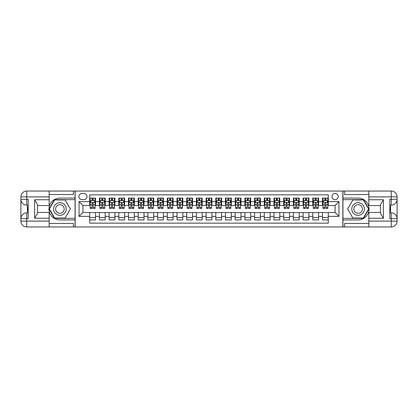<?xml version="1.0" encoding="UTF-8"?>
<svg xmlns="http://www.w3.org/2000/svg" width="418" height="418" viewBox="0 0 418 418"><rect width="100%" height="100%" fill="white"/><g stroke="black" fill="none" stroke-linecap="round" stroke-linejoin="round"><path stroke-width="0.63" d="M335.079 193.482A3.104 3.104 0 0 0 331.976 196.585A3.104 3.104 0 0 0 335.079 199.689A3.104 3.104 0 0 0 338.183 196.585A3.104 3.104 0 0 0 335.079 193.482M49.172 223.452L73.416 223.452L73.416 226.943L368.828 226.943L368.828 221.122L391.279 221.122L391.279 218.698L389.827 218.698L389.827 199.302L391.279 199.302L391.279 196.878L368.828 196.878L368.828 199.736L383.379 199.736L383.379 218.264L380.469 213.222L380.469 204.778L383.379 199.736M328.292 198.09L322.471 198.09L322.471 201.628L318.589 201.628L318.589 205.51L322.471 205.51L322.471 201.628M318.589 201.628L318.589 198.09L312.774 198.09L312.774 201.628L308.892 201.628L308.892 205.51L312.774 205.51L312.774 201.628M308.892 201.628L308.892 198.09L303.076 198.09L303.076 201.628L299.194 201.628L299.194 205.51L303.076 205.51L303.076 201.628M299.194 201.628L299.194 198.09L293.373 198.09L293.373 201.628L289.496 201.628L289.496 205.51L293.373 205.51L293.373 201.628M289.496 201.628L289.496 198.09L283.676 198.09L283.676 201.628L279.799 201.628L279.799 205.51L283.676 205.51L283.676 201.628M279.799 201.628L279.799 198.09L273.978 198.09L273.978 201.628L270.101 201.628L270.101 205.51L273.978 205.51L273.978 201.628M270.101 201.628L270.101 198.09L264.28 198.09L264.28 201.628L260.404 201.628L260.404 205.51L264.28 205.51L264.28 201.628M260.404 201.628L260.404 198.09L254.583 198.09L254.583 201.628L250.701 201.628L250.701 205.51L254.583 205.51L254.583 201.628M250.701 201.628L250.701 198.09L244.885 198.09L244.885 201.628L241.003 201.628L241.003 205.51L244.885 205.51L244.885 201.628M241.003 201.628L241.003 198.09L235.188 198.09L235.188 201.628L231.306 201.628L231.306 205.51L235.188 205.51L235.188 201.628M231.306 201.628L231.306 198.09L225.485 198.09L225.485 201.628L221.608 201.628L221.608 205.51L225.485 205.51L225.485 201.628M221.608 201.628L221.608 198.09L215.787 198.09L215.787 201.628L211.91 201.628L211.91 205.51L215.787 205.51L215.787 201.628M211.91 201.628L211.91 198.09L206.09 198.09L206.09 201.628L202.213 201.628L202.213 205.51L206.09 205.51L206.09 201.628M202.213 201.628L202.213 198.09L196.392 198.09L196.392 201.628L192.515 201.628L192.515 205.51L196.392 205.51L196.392 201.628M192.515 201.628L192.515 198.09L186.694 198.09L186.694 201.628L182.812 201.628L182.812 205.51L186.694 205.51L186.694 201.628M182.812 201.628L182.812 198.09L176.997 198.09L176.997 201.628L173.115 201.628L173.115 205.51L176.997 205.51L176.997 201.628M173.115 201.628L173.115 198.09L167.299 198.09L167.299 201.628L163.417 201.628L163.417 205.51L167.299 205.51L167.299 201.628M163.417 201.628L163.417 198.09L157.596 198.09L157.596 201.628L153.719 201.628L153.719 205.51L157.596 205.51L157.596 201.628M153.719 201.628L153.719 198.09L147.899 198.09L147.899 201.628L144.022 201.628L144.022 205.51L147.899 205.51L147.899 201.628M144.022 201.628L144.022 198.09L138.201 198.09L138.201 201.628L134.324 201.628L134.324 205.51L138.201 205.51L138.201 201.628M134.324 201.628L134.324 198.09L128.504 198.09L128.504 201.628L124.627 201.628L124.627 205.51L128.504 205.51L128.504 201.628M124.627 201.628L124.627 198.09L118.806 198.09L118.806 201.628L114.924 201.628L114.924 205.51L118.806 205.51L118.806 201.628M114.924 201.628L114.924 198.09L109.108 198.09L109.108 201.628L105.226 201.628L105.226 205.51L109.108 205.51L109.108 201.628M105.226 201.628L105.226 198.09L99.411 198.09L99.411 205.51L95.529 205.51L95.529 198.09L89.708 198.09M89.708 219.91L95.529 219.91L95.529 212.49L99.411 212.49L99.411 219.91L105.226 219.91L105.226 212.49L109.108 212.49L109.108 216.372L105.226 216.372M109.108 216.372L109.108 219.91L114.924 219.91L114.924 212.49L118.806 212.49L118.806 216.372L114.924 216.372M118.806 216.372L118.806 219.91L124.627 219.91L124.627 212.49L128.504 212.49L128.504 216.372L124.627 216.372M128.504 216.372L128.504 219.91L134.324 219.91L134.324 212.49L138.201 212.49L138.201 216.372L134.324 216.372M138.201 216.372L138.201 219.91L144.022 219.91L144.022 212.49L147.899 212.49L147.899 216.372L144.022 216.372M147.899 216.372L147.899 219.91L153.719 219.91L153.719 212.49L157.596 212.49L157.596 216.372L153.719 216.372M157.596 216.372L157.596 219.91L163.417 219.91L163.417 212.49L167.299 212.49L167.299 216.372L163.417 216.372M167.299 216.372L167.299 219.91L173.115 219.91L173.115 212.49L176.997 212.49L176.997 216.372L173.115 216.372M176.997 216.372L176.997 219.91L182.812 219.91L182.812 212.49L186.694 212.49L186.694 216.372L182.812 216.372M186.694 216.372L186.694 219.91L192.515 219.91L192.515 212.49L196.392 212.49L196.392 216.372L192.515 216.372M196.392 216.372L196.392 219.91L202.213 219.91L202.213 212.49L206.09 212.49L206.09 216.372L202.213 216.372M206.09 216.372L206.09 219.91L211.91 219.91L211.91 212.49L215.787 212.49L215.787 216.372L211.91 216.372M215.787 216.372L215.787 219.91L221.608 219.91L221.608 212.49L225.485 212.49L225.485 216.372L221.608 216.372M225.485 216.372L225.485 219.91L231.306 219.91L231.306 212.49L235.188 212.49L235.188 216.372L231.306 216.372M235.188 216.372L235.188 219.91L241.003 219.91L241.003 212.49L244.885 212.49L244.885 216.372L241.003 216.372M244.885 216.372L244.885 219.91L250.701 219.91L250.701 212.49L254.583 212.49L254.583 216.372L250.701 216.372M254.583 216.372L254.583 219.91L260.404 219.91L260.404 212.49L264.28 212.49L264.28 216.372L260.404 216.372M264.28 216.372L264.28 219.91L270.101 219.91L270.101 212.49L273.978 212.49L273.978 216.372L270.101 216.372M273.978 216.372L273.978 219.91L279.799 219.91L279.799 212.49L283.676 212.49L283.676 216.372L279.799 216.372M283.676 216.372L283.676 219.91L289.496 219.91L289.496 212.49L293.373 212.49L293.373 216.372L289.496 216.372M293.373 216.372L293.373 219.91L299.194 219.91L299.194 212.49L303.076 212.49L303.076 216.372L299.194 216.372M303.076 216.372L303.076 219.91L308.892 219.91L308.892 212.49L312.774 212.49L312.774 216.372L308.892 216.372M312.774 216.372L312.774 219.91L318.589 219.91L318.589 212.49L322.471 212.49L322.471 216.372L318.589 216.372M81.855 199.595L83.987 199.595A3.004 3.004 0 0 0 86.996 196.585A3.004 3.004 0 0 0 83.987 193.581L81.855 193.581A3.004 3.004 0 0 0 78.845 196.585A3.004 3.004 0 0 0 81.855 199.595M368.828 194.548L344.584 194.548L344.584 191.057L342.838 191.057L342.838 226.943M342.838 191.057L49.172 191.057L49.172 196.878L26.721 196.878L26.721 199.302L28.173 199.302L28.173 218.698L26.721 218.698L26.721 221.122L49.172 221.122L49.172 218.264L34.621 218.264L34.621 199.736L37.531 204.778L37.531 213.222L34.621 218.264M75.162 226.943L75.162 191.057M328.292 201.628L328.292 194.84L89.708 194.84L89.708 205.51L82.921 205.51L82.921 212.49L89.708 212.49L89.708 223.16L328.292 223.16L328.292 212.49L335.079 212.49L335.079 205.51L328.292 205.51L328.292 201.628L338.956 201.628L338.956 216.372L328.292 216.372M89.708 216.372L79.044 216.372L79.044 201.628L89.708 201.628M322.471 216.372L322.471 219.91L328.292 219.91M89.708 200.515L90.194 200.515M92.038 200.515L93.204 200.515M95.043 200.515L95.529 200.515M89.708 205.41L90.194 205.41M92.038 205.41L93.204 205.41M95.043 205.41L95.529 205.41M89.708 212.59L95.529 212.59M89.708 217.485L95.529 217.485M99.411 205.41L99.892 205.41M101.736 205.41L102.901 205.41M104.74 205.41L105.226 205.41M99.411 200.515L99.892 200.515M101.736 200.515L102.901 200.515M104.74 200.515L105.226 200.515M99.411 212.59L105.226 212.59M99.411 217.485L105.226 217.485M109.108 212.59L114.924 212.59M109.108 217.485L114.924 217.485M109.108 200.515L109.589 200.515M111.434 200.515L112.599 200.515M114.443 200.515L114.924 200.515M109.108 205.41L109.589 205.41M111.434 205.41L112.599 205.41M114.443 205.41L114.924 205.41M118.806 212.59L124.627 212.59M118.806 217.485L124.627 217.485M118.806 200.515L119.292 200.515M121.131 200.515L122.296 200.515M124.141 200.515L124.627 200.515M118.806 205.41L119.292 205.41M121.131 205.41L122.296 205.41M124.141 205.41L124.627 205.41M128.504 212.59L134.324 212.59M128.504 217.485L134.324 217.485M128.504 200.515L128.99 200.515M130.829 200.515L131.994 200.515M133.838 200.515L134.324 200.515M128.504 205.41L128.99 205.41M130.829 205.41L131.994 205.41M133.838 205.41L134.324 205.41M138.201 212.59L144.022 212.59M138.201 217.485L144.022 217.485M138.201 200.515L138.687 200.515M140.532 200.515L141.692 200.515M143.536 200.515L144.022 200.515M138.201 205.41L138.687 205.41M140.532 205.41L141.692 205.41M143.536 205.41L144.022 205.41M147.899 212.59L153.719 212.59M147.899 217.485L153.719 217.485M147.899 200.515L148.385 200.515M150.229 200.515L151.389 200.515M153.234 200.515L153.719 200.515M147.899 205.41L148.385 205.41M150.229 205.41L151.389 205.41M153.234 205.41L153.719 205.41M157.596 212.59L163.417 212.59M157.596 217.485L163.417 217.485M157.596 200.515L158.082 200.515M159.927 200.515L161.092 200.515M162.931 200.515L163.417 200.515M157.596 205.41L158.082 205.41M159.927 205.41L161.092 205.41M162.931 205.41L163.417 205.41M167.299 212.59L173.115 212.59M167.299 217.485L173.115 217.485M167.299 200.515L167.78 200.515M169.624 200.515L170.79 200.515M172.629 200.515L173.115 200.515M167.299 205.41L167.78 205.41M169.624 205.41L170.79 205.41M172.629 205.41L173.115 205.41M176.997 212.59L182.812 212.59M176.997 217.485L182.812 217.485M176.997 200.515L177.483 200.515M179.322 200.515L180.487 200.515M182.332 200.515L182.812 200.515M176.997 205.41L177.483 205.41M179.322 205.41L180.487 205.41M182.332 205.41L182.812 205.41M186.694 212.59L192.515 212.59M186.694 217.485L192.515 217.485M186.694 200.515L187.18 200.515M189.02 200.515L190.185 200.515M192.029 200.515L192.515 200.515M186.694 205.41L187.18 205.41M189.02 205.41L190.185 205.41M192.029 205.41L192.515 205.41M196.392 212.59L202.213 212.59M196.392 217.485L202.213 217.485M196.392 200.515L196.878 200.515M198.717 200.515L199.882 200.515M201.727 200.515L202.213 200.515M196.392 205.41L196.878 205.41M198.717 205.41L199.882 205.41M201.727 205.41L202.213 205.41M206.09 212.59L211.91 212.59M206.09 217.485L211.91 217.485M206.09 200.515L206.576 200.515M208.42 200.515L209.58 200.515M211.424 200.515L211.91 200.515M206.09 205.41L206.576 205.41M208.42 205.41L209.58 205.41M211.424 205.41L211.91 205.41M215.787 212.59L221.608 212.59M215.787 217.485L221.608 217.485M215.787 200.515L216.273 200.515M218.118 200.515L219.283 200.515M221.122 200.515L221.608 200.515M215.787 205.41L216.273 205.41M218.118 205.41L219.283 205.41M221.122 205.41L221.608 205.41M225.485 212.59L231.306 212.59M225.485 217.485L231.306 217.485M225.485 200.515L225.971 200.515M227.815 200.515L228.98 200.515M230.82 200.515L231.306 200.515M225.485 205.41L225.971 205.41M227.815 205.41L228.98 205.41M230.82 205.41L231.306 205.41M235.188 212.59L241.003 212.59M235.188 217.485L241.003 217.485M235.188 200.515L235.668 200.515M237.513 200.515L238.678 200.515M240.517 200.515L241.003 200.515M235.188 205.41L235.668 205.41M237.513 205.41L238.678 205.41M240.517 205.41L241.003 205.41M244.885 212.59L250.701 212.59M244.885 217.485L250.701 217.485M244.885 200.515L245.371 200.515M247.21 200.515L248.376 200.515M250.22 200.515L250.701 200.515M244.885 205.41L245.371 205.41M247.21 205.41L248.376 205.41M250.22 205.41L250.701 205.41M254.583 212.59L260.404 212.59M254.583 217.485L260.404 217.485M254.583 200.515L255.069 200.515M256.908 200.515L258.073 200.515M259.918 200.515L260.404 200.515M254.583 205.41L255.069 205.41M256.908 205.41L258.073 205.41M259.918 205.41L260.404 205.41M264.28 212.59L270.101 212.59M264.28 217.485L270.101 217.485M264.28 200.515L264.766 200.515M266.611 200.515L267.771 200.515M269.615 200.515L270.101 200.515M264.28 205.41L264.766 205.41M266.611 205.41L267.771 205.41M269.615 205.41L270.101 205.41M273.978 212.59L279.799 212.59M273.978 217.485L279.799 217.485M273.978 200.515L274.464 200.515M276.308 200.515L277.468 200.515M279.313 200.515L279.799 200.515M273.978 205.41L274.464 205.41M276.308 205.41L277.468 205.41M279.313 205.41L279.799 205.41M283.676 212.59L289.496 212.59M283.676 217.485L289.496 217.485M283.676 200.515L284.162 200.515M286.006 200.515L287.171 200.515M289.01 200.515L289.496 200.515M283.676 205.41L284.162 205.41M286.006 205.41L287.171 205.41M289.01 205.41L289.496 205.41M293.373 212.59L299.194 212.59M293.373 217.485L299.194 217.485M293.373 200.515L293.859 200.515M295.704 200.515L296.869 200.515M298.708 200.515L299.194 200.515M293.373 205.41L293.859 205.41M295.704 205.41L296.869 205.41M298.708 205.41L299.194 205.41M303.076 212.59L308.892 212.59M303.076 217.485L308.892 217.485M303.076 200.515L303.557 200.515M305.401 200.515L306.566 200.515M308.411 200.515L308.892 200.515M303.076 205.41L303.557 205.41M305.401 205.41L306.566 205.41M308.411 205.41L308.892 205.41M312.774 212.59L318.589 212.59M312.774 217.485L318.589 217.485M312.774 200.515L313.26 200.515M315.099 200.515L316.264 200.515M318.108 200.515L318.589 200.515M312.774 205.41L313.26 205.41M315.099 205.41L316.264 205.41M318.108 205.41L318.589 205.41M322.471 212.59L328.292 212.59M322.471 217.485L328.292 217.485M322.471 200.515L322.957 200.515M324.796 200.515L325.962 200.515M327.806 200.515L328.292 200.515M322.471 205.41L322.957 205.41M324.796 205.41L325.962 205.41M327.806 205.41L328.292 205.41M82.921 205.51L79.044 201.628M82.921 212.49L79.044 216.372M338.956 201.628L335.079 205.51M338.956 216.372L335.079 212.49M93.204 199.349L92.038 199.349M95.043 207.626L93.204 207.626L93.204 208.42L95.043 208.42L95.043 202.5L94.076 200.562L91.166 200.562L90.194 202.5L90.194 208.42L92.038 208.42L92.038 207.626L90.194 207.626M90.194 202.5L90.194 198.09M95.043 202.5L95.043 198.09M92.038 200.562L92.038 198.09M93.204 198.09L93.204 200.562M93.204 207.626L93.204 203.232L92.556 202.652L92.044 203.148L92.038 207.626M63.04 203.54A6.301 6.301 0 0 0 54.429 205.849A6.301 6.301 0 0 0 56.733 214.46A6.301 6.301 0 0 0 65.349 212.151A6.301 6.301 0 0 0 63.04 203.54M62.047 205.264A4.316 4.316 0 0 0 56.148 206.842A4.316 4.316 0 0 0 57.731 212.736A4.316 4.316 0 0 0 63.625 211.158A4.316 4.316 0 0 0 62.047 205.264M65.124 218.065L54.653 218.065L49.418 209L54.653 199.935L65.124 199.935L70.36 209L65.124 218.065M361.267 203.54A6.301 6.301 0 0 0 352.651 205.849A6.301 6.301 0 0 0 354.96 214.46A6.301 6.301 0 0 0 363.571 212.151A6.301 6.301 0 0 0 361.267 203.54M360.269 205.264A4.316 4.316 0 0 0 354.375 206.842A4.316 4.316 0 0 0 355.953 212.736A4.316 4.316 0 0 0 361.852 211.158A4.316 4.316 0 0 0 360.269 205.264M363.346 218.065L352.876 218.065L347.64 209L352.876 199.935L363.346 199.935L368.582 209L363.346 218.065M75.068 191.057L75.068 198.09L59.889 198.09A10.91 10.91 0 0 0 48.979 209A10.91 10.91 0 0 0 59.889 219.91L75.068 219.91L75.068 226.943M34.621 199.736L49.172 199.736L49.172 196.878M49.172 199.736L49.172 205.557L37.531 205.557M49.172 221.122L49.172 226.943L26.721 226.943A5.821 5.821 0 0 1 20.9 221.122L20.9 196.878A5.821 5.821 0 0 1 26.721 191.057L49.172 191.057M75.068 198.09L75.068 199.642L54.486 199.642L49.078 209L54.486 218.358L75.068 218.358L75.068 199.642M75.068 218.358L75.068 219.91M37.531 212.443L49.172 212.443L49.172 218.264M73.416 226.943L49.172 226.943M20.9 218.698A5.821 5.821 0 0 1 26.721 212.877A5.821 5.821 0 0 0 20.9 218.698L26.721 218.698L26.721 212.877L28.173 212.877M28.173 205.123L26.721 205.123L26.721 199.302L20.9 199.302A5.821 5.821 0 0 0 26.721 205.123A5.821 5.821 0 0 1 20.9 199.302M73.416 191.057L73.416 194.548L49.172 194.548M28.173 206.017L27.4 206.017L27.4 209.857L28.173 209.857M27.4 208.953L28.173 208.953M27.4 207.882L28.173 207.882M27.4 207.709L28.173 207.709M27.4 209.857L27.4 211.983L28.173 211.983M27.4 210.045L28.173 210.045M342.932 226.943L342.932 219.91L358.111 219.91A10.91 10.91 0 0 0 369.021 209A10.91 10.91 0 0 0 358.111 198.09L342.932 198.09L342.932 191.057M383.379 218.264L368.828 218.264L368.828 221.122M368.828 218.264L368.828 212.443L380.469 212.443M368.828 196.878L368.828 191.057L391.279 191.057A5.821 5.821 0 0 1 397.1 196.878L397.1 221.122A5.821 5.821 0 0 1 391.279 226.943L368.828 226.943M342.932 219.91L342.932 218.358L363.514 218.358L368.922 209L363.514 199.642L342.932 199.642L342.932 218.358M342.932 199.642L342.932 198.09M380.469 205.557L368.828 205.557L368.828 199.736M344.584 191.057L368.828 191.057M397.1 199.302A5.821 5.821 0 0 1 391.279 205.123A5.821 5.821 0 0 0 397.1 199.302L391.279 199.302L391.279 205.123L389.827 205.123M389.827 212.877L391.279 212.877L391.279 218.698L397.1 218.698A5.821 5.821 0 0 0 391.279 212.877A5.821 5.821 0 0 1 397.1 218.698M344.584 226.943L344.584 223.452L368.828 223.452M389.827 211.983L390.6 211.983L390.6 208.143L389.827 208.143M390.6 209.047L389.827 209.047M390.6 210.118L389.827 210.118M390.6 210.291L389.827 210.291M390.6 208.143L390.6 206.017L389.827 206.017M390.6 207.955L389.827 207.955M102.901 199.349L101.736 199.349M104.74 207.626L102.901 207.626L102.901 208.42L104.74 208.42L104.74 202.5L103.774 200.562L100.863 200.562L99.892 202.5L99.892 208.42L101.736 208.42L101.736 207.626L99.892 207.626M99.892 202.5L99.892 198.09M104.74 202.5L104.74 198.09M101.736 200.562L101.736 198.09M102.901 198.09L102.901 200.562M102.901 207.626L102.901 203.232L102.258 202.652L101.741 203.148L101.736 207.626M112.599 199.349L111.434 199.349M114.443 207.626L112.599 207.626L112.599 208.42L114.443 208.42L114.443 202.5L113.471 200.562L110.561 200.562L109.589 202.5L109.589 208.42L111.434 208.42L111.434 207.626L109.589 207.626M109.589 202.5L109.589 198.09M114.443 202.5L114.443 198.09M111.434 200.562L111.434 198.09M112.599 198.09L112.599 200.562M112.599 207.626L112.599 203.232L111.956 202.652L111.439 203.148L111.434 207.626M122.296 199.349L121.131 199.349M124.141 207.626L122.296 207.626L122.296 208.42L124.141 208.42L124.141 202.5L123.169 200.562L120.259 200.562L119.292 202.5L119.292 208.42L121.131 208.42L121.131 207.626L119.292 207.626M119.292 202.5L119.292 198.09M124.141 202.5L124.141 198.09M121.131 200.562L121.131 198.09M122.296 198.09L122.296 200.562M122.296 207.626L122.296 203.232L121.654 202.652L121.136 203.148L121.131 207.626M131.994 199.349L130.829 199.349M133.838 207.626L131.994 207.626L131.994 208.42L133.838 208.42L133.838 202.5L132.867 200.562L129.956 200.562L128.99 202.5L128.99 208.42L130.829 208.42L130.829 207.626L128.99 207.626M128.99 202.5L128.99 198.09M133.838 202.5L133.838 198.09M130.829 200.562L130.829 198.09M131.994 198.09L131.994 200.562M131.994 207.626L131.994 203.232L131.351 202.652L130.829 203.232L130.829 207.626M141.692 199.349L140.532 199.349M143.536 207.626L141.692 207.626L141.692 208.42L143.536 208.42L143.536 202.5L142.564 200.562L139.659 200.562L138.687 202.5L138.687 208.42L140.532 208.42L140.532 207.626L138.687 207.626M138.687 202.5L138.687 198.09M143.536 202.5L143.536 198.09M140.532 200.562L140.532 198.09M141.692 198.09L141.692 200.562M141.692 207.626L141.692 203.232L141.049 202.652L140.537 203.148L140.532 207.626M151.389 199.349L150.229 199.349M153.234 207.626L151.389 207.626L151.389 208.42L153.234 208.42L153.234 202.5L152.267 200.562L149.357 200.562L148.385 202.5L148.385 208.42L150.229 208.42L150.229 207.626L148.385 207.626M148.385 202.5L148.385 198.09M153.234 202.5L153.234 198.09M150.229 200.562L150.229 198.09M151.389 198.09L151.389 200.562M151.389 207.626L151.389 203.232L150.746 202.652L150.234 203.148L150.229 207.626M161.092 199.349L159.927 199.349M162.931 207.626L161.092 207.626L161.092 208.42L162.931 208.42L162.931 202.5L161.965 200.562L159.054 200.562L158.082 202.5L158.082 208.42L159.927 208.42L159.927 207.626L158.082 207.626M158.082 202.5L158.082 198.09M162.931 202.5L162.931 198.09M159.927 200.562L159.927 198.09M161.092 198.09L161.092 200.562M161.092 207.626L161.092 203.232L160.449 202.652L159.932 203.148L159.927 207.626M170.79 199.349L169.624 199.349M172.629 207.626L170.79 207.626L170.79 208.42L172.629 208.42L172.629 202.5L171.662 200.562L168.752 200.562L167.78 202.5L167.78 208.42L169.624 208.42L169.624 207.626L167.78 207.626M167.78 202.5L167.78 198.09M172.629 202.5L172.629 198.09M169.624 200.562L169.624 198.09M170.79 198.09L170.79 200.562M170.79 207.626L170.79 203.232L170.147 202.652L169.63 203.148L169.624 207.626M180.487 199.349L179.322 199.349M182.332 207.626L180.487 207.626L180.487 208.42L182.332 208.42L182.332 202.5L181.36 200.562L178.449 200.562L177.483 202.5L177.483 208.42L179.322 208.42L179.322 207.626L177.483 207.626M177.483 202.5L177.483 198.09M182.332 202.5L182.332 198.09M179.322 200.562L179.322 198.09M180.487 198.09L180.487 200.562M180.487 207.626L180.487 203.232L179.844 202.652L179.327 203.148L179.322 207.626M190.185 199.349L189.02 199.349M192.029 207.626L190.185 207.626L190.185 208.42L192.029 208.42L192.029 202.5L191.057 200.562L188.147 200.562L187.18 202.5L187.18 208.42L189.02 208.42L189.02 207.626L187.18 207.626M187.18 202.5L187.18 198.09M192.029 202.5L192.029 198.09M189.02 200.562L189.02 198.09M190.185 198.09L190.185 200.562M190.185 207.626L190.185 203.232L189.542 202.652L189.025 203.148L189.02 207.626M199.882 199.349L198.717 199.349M201.727 207.626L199.882 207.626L199.882 208.42L201.727 208.42L201.727 202.5L200.755 200.562L197.845 200.562L196.878 202.5L196.878 208.42L198.717 208.42L198.717 207.626L196.878 207.626M196.878 202.5L196.878 198.09M201.727 202.5L201.727 198.09M198.717 200.562L198.717 198.09M199.882 198.09L199.882 200.562M199.882 207.626L199.882 203.232L199.24 202.652L198.717 203.232L198.717 207.626M209.58 199.349L208.42 199.349M211.424 207.626L209.58 207.626L209.58 208.42L211.424 208.42L211.424 202.5L210.453 200.562L207.547 200.562L206.576 202.5L206.576 208.42L208.42 208.42L208.42 207.626L206.576 207.626M206.576 202.5L206.576 198.09M211.424 202.5L211.424 198.09M208.42 200.562L208.42 198.09M209.58 198.09L209.58 200.562M209.58 207.626L209.58 203.232L208.937 202.652L208.425 203.148L208.42 207.626M219.283 199.349L218.118 199.349M221.122 207.626L219.283 207.626L219.283 208.42L221.122 208.42L221.122 202.5L220.155 200.562L217.245 200.562L216.273 202.5L216.273 208.42L218.118 208.42L218.118 207.626L216.273 207.626M216.273 202.5L216.273 198.09M221.122 202.5L221.122 198.09M218.118 200.562L218.118 198.09M219.283 198.09L219.283 200.562M219.283 207.626L219.283 203.232L218.635 202.652L218.123 203.148L218.118 207.626M228.98 199.349L227.815 199.349M230.82 207.626L228.98 207.626L228.98 208.42L230.82 208.42L230.82 202.5L229.853 200.562L226.943 200.562L225.971 202.5L225.971 208.42L227.815 208.42L227.815 207.626L225.971 207.626M225.971 202.5L225.971 198.09M230.82 202.5L230.82 198.09M227.815 200.562L227.815 198.09M228.98 198.09L228.98 200.562M228.98 207.626L228.98 203.232L228.338 202.652L227.82 203.148L227.815 207.626M238.678 199.349L237.513 199.349M240.517 207.626L238.678 207.626L238.678 208.42L240.517 208.42L240.517 202.5L239.551 200.562L236.64 200.562L235.668 202.5L235.668 208.42L237.513 208.42L237.513 207.626L235.668 207.626M235.668 202.5L235.668 198.09M240.517 202.5L240.517 198.09M237.513 200.562L237.513 198.09M238.678 198.09L238.678 200.562M238.678 207.626L238.678 203.232L238.035 202.652L237.518 203.148L237.513 207.626M248.376 199.349L247.21 199.349M250.22 207.626L248.376 207.626L248.376 208.42L250.22 208.42L250.22 202.5L249.248 200.562L246.338 200.562L245.371 202.5L245.371 208.42L247.21 208.42L247.21 207.626L245.371 207.626M245.371 202.5L245.371 198.09M250.22 202.5L250.22 198.09M247.21 200.562L247.21 198.09M248.376 198.09L248.376 200.562M248.376 207.626L248.376 203.232L247.733 202.652L247.216 203.148L247.21 207.626M258.073 199.349L256.908 199.349M259.918 207.626L258.073 207.626L258.073 208.42L259.918 208.42L259.918 202.5L258.946 200.562L256.035 200.562L255.069 202.5L255.069 208.42L256.908 208.42L256.908 207.626L255.069 207.626M255.069 202.5L255.069 198.09M259.918 202.5L259.918 198.09M256.908 200.562L256.908 198.09M258.073 198.09L258.073 200.562M258.073 207.626L258.073 203.232L257.431 202.652L256.913 203.148L256.908 207.626M267.771 199.349L266.611 199.349M269.615 207.626L267.771 207.626L267.771 208.42L269.615 208.42L269.615 202.5L268.643 200.562L265.733 200.562L264.766 202.5L264.766 208.42L266.611 208.42L266.611 207.626L264.766 207.626M264.766 202.5L264.766 198.09M269.615 202.5L269.615 198.09M266.611 200.562L266.611 198.09M267.771 198.09L267.771 200.562M267.771 207.626L267.771 203.232L267.128 202.652L266.616 203.148L266.611 207.626M277.468 199.349L276.308 199.349M279.313 207.626L277.468 207.626L277.468 208.42L279.313 208.42L279.313 202.5L278.341 200.562L275.436 200.562L274.464 202.5L274.464 208.42L276.308 208.42L276.308 207.626L274.464 207.626M274.464 202.5L274.464 198.09M279.313 202.5L279.313 198.09M276.308 200.562L276.308 198.09M277.468 198.09L277.468 200.562M277.468 207.626L277.468 203.232L276.826 202.652L276.314 203.148L276.308 207.626M287.171 199.349L286.006 199.349M289.01 207.626L287.171 207.626L287.171 208.42L289.01 208.42L289.01 202.5L288.044 200.562L285.133 200.562L284.162 202.5L284.162 208.42L286.006 208.42L286.006 207.626L284.162 207.626M284.162 202.5L284.162 198.09M289.01 202.5L289.01 198.09M286.006 200.562L286.006 198.09M287.171 198.09L287.171 200.562M287.171 207.626L287.171 203.232L286.523 202.652L286.011 203.148L286.006 207.626M296.869 199.349L295.704 199.349M298.708 207.626L296.869 207.626L296.869 208.42L298.708 208.42L298.708 202.5L297.741 200.562L294.831 200.562L293.859 202.5L293.859 208.42L295.704 208.42L295.704 207.626L293.859 207.626M293.859 202.5L293.859 198.09M298.708 202.5L298.708 198.09M295.704 200.562L295.704 198.09M296.869 198.09L296.869 200.562M296.869 207.626L296.869 203.232L296.226 202.652L295.709 203.148L295.704 207.626M306.566 199.349L305.401 199.349M308.411 207.626L306.566 207.626L306.566 208.42L308.411 208.42L308.411 202.5L307.439 200.562L304.529 200.562L303.557 202.5L303.557 208.42L305.401 208.42L305.401 207.626L303.557 207.626M303.557 202.5L303.557 198.09M308.411 202.5L308.411 198.09M305.401 200.562L305.401 198.09M306.566 198.09L306.566 200.562M306.566 207.626L306.566 203.232L305.924 202.652L305.406 203.148L305.401 207.626M316.264 199.349L315.099 199.349M318.108 207.626L316.264 207.626L316.264 208.42L318.108 208.42L318.108 202.5L317.137 200.562L314.226 200.562L313.26 202.5L313.26 208.42L315.099 208.42L315.099 207.626L313.26 207.626M313.26 202.5L313.26 198.09M318.108 202.5L318.108 198.09M315.099 200.562L315.099 198.09M316.264 198.09L316.264 200.562M316.264 207.626L316.264 203.232L315.621 202.652L315.104 203.148L315.099 207.626M325.962 199.349L324.796 199.349M327.806 207.626L325.962 207.626L325.962 208.42L327.806 208.42L327.806 202.5L326.834 200.562L323.924 200.562L322.957 202.5L322.957 208.42L324.796 208.42L324.796 207.626L322.957 207.626M322.957 202.5L322.957 198.09M327.806 202.5L327.806 198.09M324.796 200.562L324.796 198.09M325.962 198.09L325.962 200.562M325.962 207.626L325.962 203.232L325.319 202.652L324.802 203.148L324.796 207.626M99.411 216.372L95.529 216.372M99.411 201.628L95.529 201.628M95.022 202.453L90.22 202.453M90.194 201.095L90.899 201.095M94.343 201.095L95.043 201.095M92.038 204.752L90.194 204.752M95.043 204.752L93.204 204.752M93.204 199.966L92.038 199.966M26.721 191.057A5.821 5.821 0 0 0 20.9 196.878L26.721 196.878L26.721 191.057M26.721 226.943L26.721 221.122L20.9 221.122A5.821 5.821 0 0 0 26.721 226.943M391.279 226.943A5.821 5.821 0 0 0 397.1 221.122L391.279 221.122L391.279 226.943M391.279 191.057L391.279 196.878L397.1 196.878A5.821 5.821 0 0 0 391.279 191.057M104.719 202.453L99.918 202.453M99.892 201.095L100.597 201.095M104.04 201.095L104.74 201.095M101.736 204.752L99.892 204.752M104.74 204.752L102.901 204.752M102.901 199.966L101.736 199.966M114.417 202.453L109.615 202.453M109.589 201.095L110.295 201.095M113.738 201.095L114.443 201.095M111.434 204.752L109.589 204.752M114.443 204.752L112.599 204.752M112.599 199.966L111.434 199.966M124.115 202.453L119.313 202.453M119.292 201.095L119.992 201.095M123.435 201.095L124.141 201.095M121.131 204.752L119.292 204.752M124.141 204.752L122.296 204.752M122.296 199.966L121.131 199.966M133.812 202.453L129.01 202.453M128.99 201.095L129.69 201.095M133.133 201.095L133.838 201.095M130.829 204.752L128.99 204.752M133.838 204.752L131.994 204.752M131.994 199.966L130.829 199.966M143.51 202.453L138.713 202.453M138.687 201.095L139.387 201.095M142.831 201.095L143.536 201.095M140.532 204.752L138.687 204.752M143.536 204.752L141.692 204.752M141.692 199.966L140.532 199.966M153.213 202.453L148.411 202.453M148.385 201.095L149.09 201.095M152.533 201.095L153.234 201.095M150.229 204.752L148.385 204.752M153.234 204.752L151.389 204.752M151.389 199.966L150.229 199.966M162.91 202.453L158.108 202.453M158.082 201.095L158.788 201.095M162.231 201.095L162.931 201.095M159.927 204.752L158.082 204.752M162.931 204.752L161.092 204.752M161.092 199.966L159.927 199.966M172.608 202.453L167.806 202.453M167.78 201.095L168.485 201.095M171.929 201.095L172.629 201.095M169.624 204.752L167.78 204.752M172.629 204.752L170.79 204.752M170.79 199.966L169.624 199.966M182.305 202.453L177.504 202.453M177.483 201.095L178.183 201.095M181.626 201.095L182.332 201.095M179.322 204.752L177.483 204.752M182.332 204.752L180.487 204.752M180.487 199.966L179.322 199.966M192.003 202.453L187.201 202.453M187.18 201.095L187.881 201.095M191.324 201.095L192.029 201.095M189.02 204.752L187.18 204.752M192.029 204.752L190.185 204.752M190.185 199.966L189.02 199.966M201.701 202.453L196.899 202.453M196.878 201.095L197.578 201.095M201.021 201.095L201.727 201.095M198.717 204.752L196.878 204.752M201.727 204.752L199.882 204.752M199.882 199.966L198.717 199.966M211.398 202.453L206.602 202.453M206.576 201.095L207.281 201.095M210.719 201.095L211.424 201.095M208.42 204.752L206.576 204.752M211.424 204.752L209.58 204.752M209.58 199.966L208.42 199.966M221.101 202.453L216.299 202.453M216.273 201.095L216.979 201.095M220.422 201.095L221.122 201.095M218.118 204.752L216.273 204.752M221.122 204.752L219.283 204.752M219.283 199.966L218.118 199.966M230.799 202.453L225.997 202.453M225.971 201.095L226.676 201.095M230.119 201.095L230.82 201.095M227.815 204.752L225.971 204.752M230.82 204.752L228.98 204.752M228.98 199.966L227.815 199.966M240.496 202.453L235.695 202.453M235.668 201.095L236.374 201.095M239.817 201.095L240.517 201.095M237.513 204.752L235.668 204.752M240.517 204.752L238.678 204.752M238.678 199.966L237.513 199.966M250.194 202.453L245.392 202.453M245.371 201.095L246.071 201.095M249.515 201.095L250.22 201.095M247.21 204.752L245.371 204.752M250.22 204.752L248.376 204.752M248.376 199.966L247.21 199.966M259.891 202.453L255.09 202.453M255.069 201.095L255.769 201.095M259.212 201.095L259.918 201.095M256.908 204.752L255.069 204.752M259.918 204.752L258.073 204.752M258.073 199.966L256.908 199.966M269.589 202.453L264.787 202.453M264.766 201.095L265.467 201.095M268.91 201.095L269.615 201.095M266.611 204.752L264.766 204.752M269.615 204.752L267.771 204.752M267.771 199.966L266.611 199.966M279.287 202.453L274.49 202.453M274.464 201.095L275.169 201.095M278.613 201.095L279.313 201.095M276.308 204.752L274.464 204.752M279.313 204.752L277.468 204.752M277.468 199.966L276.308 199.966M288.99 202.453L284.188 202.453M284.162 201.095L284.867 201.095M288.31 201.095L289.01 201.095M286.006 204.752L284.162 204.752M289.01 204.752L287.171 204.752M287.171 199.966L286.006 199.966M298.687 202.453L293.885 202.453M293.859 201.095L294.565 201.095M298.008 201.095L298.708 201.095M295.704 204.752L293.859 204.752M298.708 204.752L296.869 204.752M296.869 199.966L295.704 199.966M308.385 202.453L303.583 202.453M303.557 201.095L304.262 201.095M307.705 201.095L308.411 201.095M305.401 204.752L303.557 204.752M308.411 204.752L306.566 204.752M306.566 199.966L305.401 199.966M318.082 202.453L313.281 202.453M313.26 201.095L313.96 201.095M317.403 201.095L318.108 201.095M315.099 204.752L313.26 204.752M318.108 204.752L316.264 204.752M316.264 199.966L315.099 199.966M327.78 202.453L322.978 202.453M322.957 201.095L323.657 201.095M327.101 201.095L327.806 201.095M324.796 204.752L322.957 204.752M327.806 204.752L325.962 204.752M325.962 199.966L324.796 199.966"/></g></svg>
